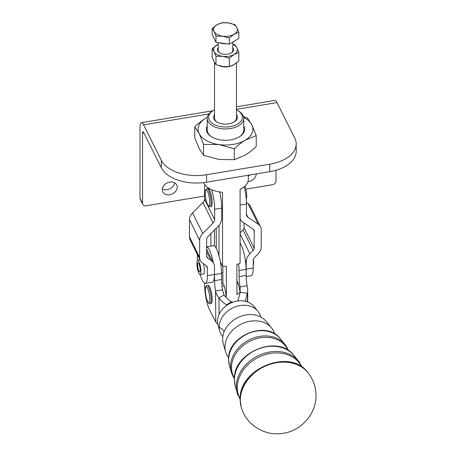 <?xml version="1.0" encoding="UTF-8"?>
<svg xmlns="http://www.w3.org/2000/svg" width="456" height="456" viewBox="0 0 456 456"><rect width="100%" height="100%" fill="white"/><g stroke="black" fill="none" stroke-linecap="round" stroke-linejoin="round"><path stroke-width="0.68" d="M222.813 336.688A21.802 17.425 -27.5 0 1 219.729 331.107A21.802 17.425 -27.5 0 1 219.182 327.197A21.802 17.425 -27.5 0 1 239.97 305.594A21.802 17.425 -27.5 0 1 257.896 311.248A21.802 17.425 -27.5 0 1 260.695 316.971M228.633 357.84A26.26 20.982 -27.5 0 1 225.629 351.964A26.26 20.982 -27.5 0 1 224.968 347.255A26.26 20.982 -27.5 0 1 250.002 321.235A26.26 20.982 -27.5 0 1 271.588 328.046A26.26 20.982 -27.5 0 1 274.683 333.877M213.545 110.363L212.57 110.922A18.274 10.551 0 0 0 207.218 118.383A18.274 10.551 0 0 0 230.571 128.524A18.274 10.551 0 0 0 243.772 118.383A18.274 10.551 0 0 0 238.42 110.922L237.451 110.363A16.906 9.758 180 0 1 230.189 126.643A16.906 9.758 180 0 1 210.94 122.225A16.906 9.758 180 0 1 213.545 110.363A16.906 9.758 180 0 1 214.531 109.839M207.218 118.383L207.218 129.937A18.274 10.551 0 0 0 207.936 132.867A18.274 10.551 0 0 0 212.262 137.216M236.459 109.839A16.906 9.758 180 0 1 237.451 110.363M210.906 246.109L210.906 233.603M203.444 182.634A22.846 13.19 0 0 0 222.528 192.267L222.528 266.127A22.846 13.19 0 0 0 226.381 266.23L226.381 296.275L224.768 295.915M214.531 114.627A11.879 6.857 0 0 0 214.086 119.17A11.879 6.857 0 0 0 217.096 122.117A11.879 6.857 0 0 0 233.894 122.117A11.879 6.857 0 0 0 236.909 115.362A11.879 6.857 0 0 0 236.459 114.627M236.459 62.911L236.459 118.013A10.967 6.333 180 0 1 233.557 122.299M217.432 122.299A10.967 6.333 180 0 1 214.964 119.768A10.967 6.333 180 0 1 214.531 118.013L214.531 62.575M204.613 283.227L204.63 285.496A18.274 4.144 -99.5 0 0 206.209 299.085A18.274 4.144 -99.5 0 0 209.834 310.422L215.791 321.873A12.791 7.119 179.5 0 0 217.791 324.119M219.136 65.738A10.967 6.333 0 0 0 228.735 66.627M230.816 66.114A10.967 6.333 0 0 0 233.449 64.934M211.732 189.713A18.274 4.144 80.5 0 1 214.673 209.298L214.633 219.667L204.493 199.072L204.527 188.704A18.274 4.144 80.5 0 1 204.778 184.743M197.511 260.279A18.274 4.144 80.5 0 1 197.266 255.046L197.271 254.34M240.084 205.057L246.451 203.997A18.274 4.144 -99.5 0 0 245.003 190.505A18.274 4.144 -99.5 0 0 244.165 186.789M246.183 276.558L251.17 275.726A18.274 4.144 -99.5 0 0 251.712 275.452A18.274 4.144 -99.5 0 0 253.234 267.997L246.211 269.165A18.274 4.144 80.5 0 1 246.126 271.525M178.775 172.938A36.548 21.101 180 0 1 161.316 160.324L143.56 124.847A12.791 2.901 -99.5 0 0 141.457 122.67A12.791 2.901 -99.5 0 0 140.009 128.193L140.009 198.326A3.654 2.867 153.4 0 0 140.254 199.375L142.791 204.442A3.654 2.867 -26.6 0 1 142.546 203.393L142.546 133.26A3.654 0.826 -99.5 0 1 142.962 131.687A3.654 0.826 -99.5 0 1 143.56 132.303L161.316 167.779A36.548 21.101 0 0 0 178.775 180.399A36.548 21.101 0 0 0 206.574 182.195L269.781 171.655A36.548 21.101 0 0 0 291.635 161.572A36.548 21.101 0 0 0 296.183 151.381L296.183 143.919A36.548 21.101 180 0 1 291.635 154.111A36.548 21.101 180 0 1 269.781 164.194L206.574 174.733A36.548 21.101 180 0 1 178.775 172.938M204.499 196.04L146.057 205.793A3.654 2.867 -26.6 0 1 143.577 205.331A3.654 2.867 -26.6 0 1 142.791 204.442M275.977 170.253L275.977 181.135A3.654 2.867 -26.6 0 1 274.951 183.415A3.654 2.867 -26.6 0 1 272.466 184.703L245.892 189.137M177.224 187.165A7.769 6.093 -26.6 0 1 171.148 194.41A7.769 6.093 -26.6 0 1 162.815 191.885A7.769 6.093 -26.6 0 1 162.296 189.65A7.769 6.093 -26.6 0 1 168.372 182.411A7.769 6.093 -26.6 0 1 176.706 184.931A7.769 6.093 -26.6 0 1 177.224 187.165M162.342 188.949A7.769 6.093 153.4 0 0 169.951 188.79A7.769 6.093 153.4 0 0 174.642 182.799M256.226 173.913A7.769 6.093 -26.6 0 1 256.226 173.987A7.769 6.093 -26.6 0 1 247.933 181.67M248.338 175.891A7.769 6.093 153.4 0 0 250.099 174.939M198.987 271.274A4.571 1.037 80.5 0 1 197.716 266.287A4.571 1.037 80.5 0 1 198.155 262.89A4.571 1.037 80.5 0 1 198.833 263.517A4.571 1.037 80.5 0 1 200.104 268.51A4.571 1.037 80.5 0 1 199.66 271.901A4.571 1.037 80.5 0 1 198.987 271.274M203.325 263.596A7.307 1.659 80.5 0 1 204.356 270.511A7.307 1.659 80.5 0 1 203.536 274.033L200.11 274.609A7.307 1.659 -99.5 0 0 200.936 271.081A7.307 1.659 -99.5 0 0 199.768 263.71A7.307 1.659 -99.5 0 0 197.704 260.188A7.307 1.659 -99.5 0 0 196.884 263.71A7.307 1.659 -99.5 0 0 198.046 271.081A7.307 1.659 -99.5 0 0 200.11 274.609M253.393 259.584A7.307 1.659 80.5 0 1 253.291 265.238A7.307 1.659 80.5 0 1 253.245 265.352M208.101 188.51A9.137 2.069 80.5 0 1 210.78 193.247A9.137 2.069 80.5 0 1 212.143 202.772A9.137 2.069 80.5 0 1 211.111 206.534L210.056 206.71A9.137 2.069 -99.5 0 0 211.088 202.948A9.137 2.069 -99.5 0 0 208.614 190.363A9.137 2.069 -99.5 0 0 207.052 188.681L208.101 188.51M244.923 186.128A7.307 1.659 80.5 0 1 246.747 195.863A7.307 1.659 80.5 0 1 246.2 198.702M208.192 285.467A9.137 2.069 80.5 0 1 210.837 290.113A9.137 2.069 80.5 0 1 212.228 299.552A9.137 2.069 80.5 0 1 211.196 303.497L210.142 303.667A9.137 2.069 -99.5 0 0 211.179 299.723A9.137 2.069 -99.5 0 0 208.643 287.195A9.137 2.069 -99.5 0 0 207.138 285.644L208.192 285.467M222.648 36.201L215.984 36.115L214.086 31.447L212.182 28.506L216.936 24.789L221.69 22.8L228.348 22.885L235.005 24.698L236.909 27.639A11.879 6.857 0 0 0 233.728 24.601A11.879 6.857 0 0 0 228.348 22.885A11.879 6.857 0 0 0 216.936 24.789A11.879 6.857 0 0 0 214.086 31.447A11.879 6.857 0 0 0 217.261 34.485A11.879 6.857 0 0 0 222.648 36.201A11.879 6.857 0 0 0 234.059 34.297A11.879 6.857 0 0 0 236.909 27.639L238.813 32.308L234.059 34.297L229.305 38.013L222.648 36.201M218.185 42.573L218.185 50.302A7.307 4.218 0 0 0 218.475 51.471A7.307 4.218 0 0 0 220.071 53.13M230.918 53.13A7.307 4.218 0 0 0 232.805 50.302L232.805 42.169M218.185 44.278A11.879 6.857 0 0 0 216.936 44.933A11.879 6.857 0 0 0 213.961 48.04A11.879 6.857 0 0 0 214.086 51.591L212.182 48.649L212.182 57.063L214.086 61.737L215.984 64.672L222.648 66.49L229.305 66.576L234.059 64.587L238.813 60.865L238.813 52.451L234.059 54.441A11.879 6.857 0 0 0 237.029 51.328A11.879 6.857 0 0 0 236.909 47.783A11.879 6.857 0 0 0 232.805 44.278M218.185 47.72A8.06 4.657 0 0 0 217.751 50.975A8.06 4.657 0 0 0 219.792 52.976A8.06 4.657 0 0 0 231.198 52.976A8.06 4.657 0 0 0 233.238 48.393A8.06 4.657 0 0 0 232.805 47.72M207.309 117.363A27.411 15.829 0 0 0 205.736 118.229A27.411 15.829 0 0 0 198.884 125.406A27.411 15.829 0 0 0 199.158 133.597L194.769 126.819L194.769 137.74L199.158 148.519L203.553 155.296L218.92 159.486L234.281 159.68L245.254 155.097C248.64 153.073 252.299 150.212 256.221 146.513L256.221 135.586L245.254 140.174A27.411 15.829 0 0 0 252.105 132.998A27.411 15.829 0 0 0 251.832 124.807A27.411 15.829 0 0 0 243.686 117.363M207.218 125.845A19.175 11.069 0 0 0 207.07 132.274A19.175 11.069 0 0 0 211.932 137.034A19.175 11.069 0 0 0 239.058 137.034A19.175 11.069 0 0 0 243.92 126.13A19.175 11.069 0 0 0 243.772 125.845M219.729 331.107L218.036 325.111A20.52 16.399 -27.5 0 1 237.08 301.091A20.52 16.399 -27.5 0 1 253.952 306.415L257.896 311.248M225.629 351.964L223.269 343.625A24.476 19.562 -27.5 0 1 222.653 339.23A24.476 19.562 -27.5 0 1 245.989 314.976A24.476 19.562 -27.5 0 1 266.11 321.326L271.588 328.046M244.997 301.205A18.274 3.716 97.5 0 0 247.289 293.236L240.192 292.302A18.274 3.716 -82.5 0 1 237.69 300.76L237.582 301.017M238.727 137.216A18.274 10.551 0 0 0 243.772 129.937L243.772 118.383M218.92 144.569A27.411 15.829 0 0 0 245.254 140.174C241.862 142.192 238.209 145.054 234.281 148.759L218.92 144.569L203.553 144.375L199.158 133.597A27.411 15.829 0 0 0 218.92 144.569M234.281 159.68L234.281 148.759M243.51 116.616L247.437 118.03L251.832 124.807L256.221 135.586M194.769 126.819C198.691 123.114 202.35 120.253 205.736 118.229L207.309 117.329M203.553 155.296L203.553 144.375M236.459 106.824L274.888 100.411A12.791 2.901 -99.5 0 1 276.991 102.589L294.747 138.065A36.548 21.101 180 0 1 296.183 143.919M222.648 56.344A11.879 6.857 0 0 0 234.059 54.441L229.305 58.157L222.648 56.344L215.984 56.259L214.086 51.591A11.879 6.857 0 0 0 222.648 56.344M229.305 66.576L229.305 58.157M232.805 44.067L235.005 44.842L236.909 47.783L238.813 52.451M212.182 48.649L218.185 44.243M215.984 64.672L215.984 56.259M234.578 40.994A10.967 6.333 180 0 1 231.984 42.55M226.455 43.753A10.967 6.333 180 0 1 219.558 42.773M215.984 36.115L215.984 42.26L212.182 34.656L212.182 28.506M215.984 42.26L229.305 44.164L238.813 38.452L238.813 32.308M229.305 44.164L229.305 38.013M246.451 203.997L246.411 214.366A5.483 4.264 153.8 0 0 246.764 215.91A5.483 4.264 153.8 0 0 247.944 217.25L258.204 224.215A10.967 8.533 -26.2 0 1 260.57 226.9A10.967 8.533 -26.2 0 1 261.271 229.989L261.208 247.084A10.967 8.533 -26.2 0 1 258.096 253.884L254.813 257.19A5.483 4.264 153.8 0 0 253.262 260.593L253.234 267.997M246.211 269.165L246.24 261.761A12.791 9.952 -26.2 0 1 249.865 253.832L253.148 250.521A3.654 2.844 153.8 0 0 254.186 248.258L254.248 231.158A3.654 2.844 153.8 0 0 254.015 230.126A3.654 2.844 153.8 0 0 253.228 229.237L242.962 222.266A12.791 9.952 -26.2 0 1 240.204 219.142A12.791 9.952 -26.2 0 1 240.084 218.886M246.434 202.521L248.064 203.627A10.967 8.533 -26.2 0 1 250.424 206.306L260.57 226.9M240.084 232.868L243.002 229.932A3.654 2.844 153.8 0 0 244.04 227.664L244.057 223.007M214.633 219.667A5.483 4.264 -26.2 0 1 213.083 223.064L202.755 233.466A10.967 8.533 153.8 0 0 199.648 240.266L199.58 257.366A10.967 8.533 153.8 0 0 200.281 260.456A10.967 8.533 153.8 0 0 202.646 263.135L205.907 265.352A5.483 4.264 -26.2 0 1 207.087 266.692A5.483 4.264 -26.2 0 1 207.44 268.236L207.412 275.641A18.274 4.144 80.5 0 1 205.348 283.37L212.371 282.196A18.274 4.144 -99.5 0 0 214.434 274.466L214.462 267.062A12.791 9.952 153.8 0 0 213.647 263.46A12.791 9.952 153.8 0 0 210.889 260.33L207.628 258.119A3.654 2.844 -26.2 0 1 206.836 257.224A3.654 2.844 -26.2 0 1 206.608 256.192L206.671 239.098A3.654 2.844 -26.2 0 1 207.702 236.829L218.031 226.427A12.791 9.952 153.8 0 0 221.656 218.492L221.696 208.124A18.274 4.144 -99.5 0 0 219.661 191.942M205.348 283.37A18.274 4.144 80.5 0 1 200.195 274.592M204.493 199.072A5.483 4.264 -26.2 0 1 202.937 202.475L192.609 212.878A10.967 8.533 153.8 0 0 189.502 219.672L189.44 236.772A10.967 8.533 153.8 0 0 190.135 239.862L200.281 260.456M222.864 272.272A10.967 6.333 0 0 0 221.513 272.517M216.247 228.228L216.247 248.372M227.191 305.058L226.581 304.733A18.274 10.887 59.7 0 1 218.977 297.956L224.044 294.992A18.274 10.887 -120.3 0 0 231.648 301.769L232.617 302.282M224.044 294.992L222.545 289.822L215.523 290.991C215.654 292.775 216.805 295.095 218.977 297.956L219.119 314.292M206.431 246.856L213.454 245.681A18.274 4.144 80.5 0 1 214.434 245.983A18.274 4.144 80.5 0 1 219 255.867A18.274 4.144 80.5 0 1 220.311 261.698A18.274 4.144 80.5 0 1 221.53 273.452L221.582 279.522A18.274 4.144 -99.5 0 0 222.545 289.822M215.791 321.873L215.523 290.991A18.274 4.144 80.5 0 1 214.559 280.696L214.508 274.626A18.274 4.144 -99.5 0 0 214.44 272.437M213.248 262.65A18.274 4.144 -99.5 0 0 206.642 246.844M214.434 245.983L214.434 230.052M240.192 292.302L240.107 286.892L247.129 285.718L247.648 290.016L247.363 301.872M238.636 263.836A18.274 4.144 80.5 0 1 239.086 270.522L239.138 276.598A18.274 4.144 -99.5 0 0 240.107 286.892L240.152 292.49M247.129 285.718A18.274 4.144 80.5 0 1 246.16 275.424L246.109 269.353A18.274 4.144 -99.5 0 0 240.084 243.048M236.92 280.742L238.334 283.569L240.084 292.228L236.92 294.513L236.92 264.469A22.846 13.19 0 0 0 240.084 263.197L240.084 189.337A22.846 13.19 0 0 0 248.338 179.191L248.338 175.229M240.084 292.803L240.084 292.228M221.719 282.868A10.967 6.333 0 0 0 222.864 283.068L222.864 266.15M238.334 283.569L236.92 283.803M222.864 283.068L224.289 285.912L226.381 296.275M222.043 286.288L224.289 285.912M220.311 261.698L222.528 266.127M219 225.35L219 255.867M219.182 327.197A18.274 10.175 179.5 0 1 224.038 331.66A18.274 10.175 179.5 0 1 224.107 331.797M234.401 378.041A30.21 24.145 -27.5 0 1 231.494 367.73A30.21 24.145 -27.5 0 1 260.296 337.788A30.21 24.145 -27.5 0 1 287.913 350.191M240.152 398.829A34.667 27.702 -27.5 0 1 237.28 387.782A34.667 27.702 -27.5 0 1 270.334 353.434A34.667 27.702 -27.5 0 1 301.638 366.829M161.316 160.324L161.316 167.779M269.781 164.194L269.781 171.655M207.446 204.322A8.043 1.824 80.5 0 1 205.268 193.247A8.043 1.824 80.5 0 1 207.554 191.423A8.043 1.824 80.5 0 1 209.731 202.498A8.043 1.824 80.5 0 1 207.446 204.322M207.588 301.399A8.043 1.824 80.5 0 1 205.354 290.375A8.043 1.824 80.5 0 1 207.588 288.266A8.043 1.824 80.5 0 1 209.817 299.29A8.043 1.824 80.5 0 1 207.588 301.399M308.068 372.791C313.204 379.369 315.848 386.83 315.991 395.181C316.475 413.86 301.171 430.937 282.754 433.348C265.044 436.455 246.109 424.969 241.349 407.51A38.059 30.415 -27.5 0 1 240.306 400.408A38.059 30.415 -27.5 0 1 276.598 362.691A38.059 30.415 -27.5 0 1 308.068 372.791L307.828 372.489A37.985 30.358 -27.5 0 1 307.948 372.637M276.416 362.412A37.985 30.358 -27.5 0 1 307.828 372.489C290.17 347.518 238.083 368.796 240.147 399.73L241.235 407.145A37.985 30.358 -27.5 0 1 240.198 400.054A37.985 30.358 -27.5 0 1 276.416 362.412M299.997 363.096A35.026 27.993 152.5 0 0 298.549 361.112A35.026 27.993 152.5 0 0 269.752 352.026A35.026 27.993 152.5 0 0 236.356 386.734A35.026 27.993 152.5 0 0 237.245 393.021A35.026 27.993 152.5 0 0 238.038 395.341M293.938 355.458C278.092 333.655 232.583 352.442 234.361 379.666L235.256 385.998A33.527 26.79 -27.5 0 1 234.407 379.979A33.527 26.79 -27.5 0 1 266.372 346.76A33.527 26.79 -27.5 0 1 293.938 355.458L298.549 361.112L302.151 367.183M286.123 346.058A30.569 24.43 152.5 0 0 284.852 344.314A30.569 24.43 152.5 0 0 259.72 336.38A30.569 24.43 152.5 0 0 230.571 366.675A30.569 24.43 152.5 0 0 231.346 372.164A30.569 24.43 152.5 0 0 232.047 374.205M280.24 338.66C266.407 319.702 227.059 335.941 228.576 359.613L229.357 365.142A29.07 23.233 -27.5 0 1 228.621 359.921A29.07 23.233 -27.5 0 1 256.34 331.119A29.07 23.233 -27.5 0 1 280.24 338.66L284.852 344.314L287.206 347.888L288.329 350.459M241.292 407.328A37.985 30.358 -27.5 0 1 241.235 407.145L241.349 407.51M237.69 300.76L238.63 300.886M276.991 102.589L236.459 109.349M208.922 113.943L143.56 124.847M142.546 203.393L140.009 198.326M206.574 182.195L206.574 174.733M143.925 133.032L142.546 133.26M245.26 259.777L246.24 261.761M246.411 214.143L247.944 217.25M248.064 203.627L258.204 224.215M240.084 233.979L249.865 253.832M243.002 229.932L253.148 250.521M244.04 227.664L254.186 248.258M253.342 229.317L254.248 231.158M207.44 268.236L206.078 265.472M214.434 274.466L207.412 275.641M214.673 209.298L221.696 208.124M213.083 223.064L202.937 202.475M202.755 233.466L192.609 212.878M199.648 240.266L189.502 219.672M199.58 257.366L189.44 236.772M210.889 260.33L206.619 251.672M207.628 258.119L206.608 256.044M231.648 301.769L226.581 304.733M214.508 274.626L221.53 273.452M214.559 280.696L221.582 279.522M246.109 269.353L239.086 270.522M246.16 275.424L239.138 276.598M235.256 385.998L237.245 393.021L240.147 399.45M229.357 365.142L231.346 372.164L232.919 376.137L234.378 378.531M199.962 259.812L197.704 260.188M210.056 206.71C209.236 207.013 208.386 206.317 207.508 204.624C206.015 201.073 205.257 197.089 205.234 192.671C205.371 189.924 205.975 188.596 207.052 188.681M210.142 303.667C209.293 303.918 208.466 303.268 207.662 301.712C206.123 298.161 205.348 294.131 205.32 289.617C205.462 286.875 206.066 285.553 207.138 285.644M212.855 110.762L141.457 122.67M213.647 263.46L206.631 249.221M247.756 302.014L247.648 290.016"/></g></svg>
